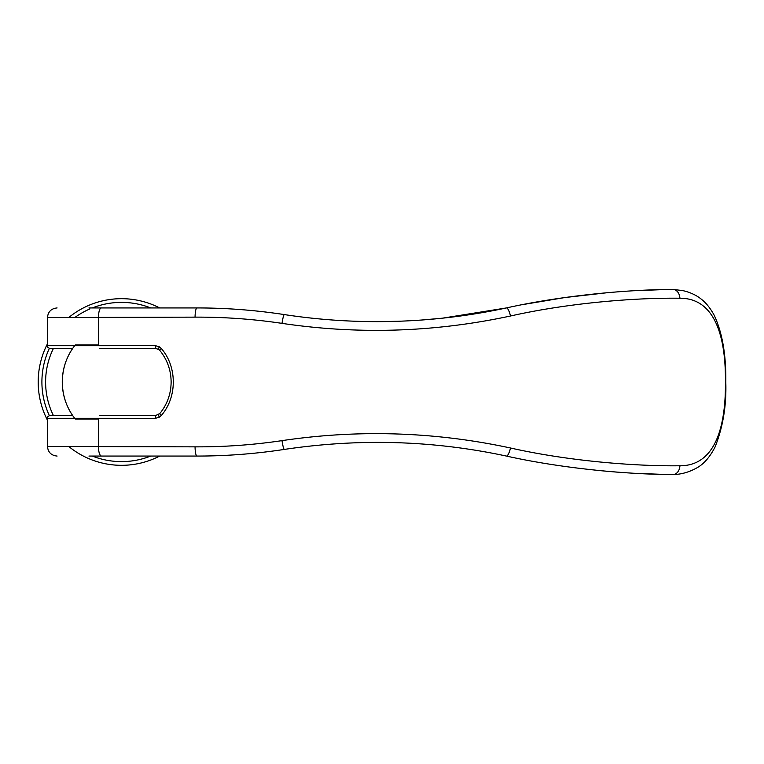 <?xml version="1.0" encoding="UTF-8"?>
<svg xmlns="http://www.w3.org/2000/svg" width="764" height="764" viewBox="0 0 764 764"><rect width="100%" height="100%" fill="white"/><g stroke="black" fill="none" stroke-linecap="round" stroke-linejoin="round"><path stroke-width="1.15" d="M159.686 456.06A83.314 83.314 0 0 1 68.693 446.434M47.454 420.171A83.314 83.314 0 0 1 47.454 343.829M150.737 456.06A79.618 79.618 0 0 1 92.301 456.06M54.788 446.434L47.454 446.434L47.454 418.29C47.072 417.096 48.056 416.113 50.424 415.329L72.532 415.329A59.248 59.248 0 0 1 72.532 348.671L50.424 348.671C48.056 347.887 47.062 346.894 47.454 345.71L47.454 317.566C48.036 311.731 51.245 308.522 57.09 307.94M98.413 419.025L75.264 419.025C66.907 408.635 62.572 396.287 62.266 382C62.572 367.704 66.907 355.365 75.264 344.965L98.413 344.965M49.316 415.54A79.618 79.618 0 0 1 49.316 348.46M53.308 415.329A75.913 75.913 0 0 1 53.308 348.671M47.454 418.29L98.413 418.29L98.413 446.434A9.626 3.132 90 0 0 101.545 456.06L196.997 456.06C226.029 456.079 255.128 453.864 284.294 449.423C359.433 438.202 433.465 440.417 506.37 456.06C565.284 469.134 630.978 474.501 673.027 474.539A9.636 6.914 89.9 0 0 673.246 474.539C681.326 474.425 689.319 472.133 697.236 467.673C704.074 463.777 710.043 456.834 715.133 446.864C723.011 426.866 726.574 405.245 725.8 382C726.172 354.954 722.324 332.741 714.254 315.37C708.82 305.275 703.357 300.682 700.75 298.753C698.42 296.833 692.327 292.707 682.558 290.559L673.227 289.461A9.626 6.914 -89.9 0 0 673.008 289.461C630.959 289.499 565.274 294.866 506.37 307.94C464.474 316.993 421.442 321.558 377.263 321.644C346.025 321.634 315.035 319.276 284.294 314.577C314.778 319.257 345.767 321.615 377.263 321.644L398.76 321.262M74.748 317.566A79.618 79.618 0 0 1 89.913 308.923M92.301 307.94A79.618 79.618 0 0 1 150.737 307.94M68.693 317.566A83.314 83.314 0 0 1 159.686 307.94M98.413 418.29L155.302 418.328L159.189 417.297L161.319 415.501A2.961 0.525 -140.5 0 1 159.791 413.572C167.201 404.452 170.983 393.928 171.136 382C170.983 370.072 167.201 359.548 159.791 350.418A2.961 0.525 -39.5 0 1 161.319 348.499L159.189 346.694L158.473 349.31L159.791 350.418M662.932 289.623L634.349 290.731M57.09 456.06C51.245 455.478 48.036 452.269 47.454 446.434L195.059 446.854C224.272 446.988 253.247 444.915 281.973 440.637C358.612 429.292 434.792 431.746 510.514 448C569.065 461.179 635.333 466.336 679.95 465.773C713.901 465.849 725.81 429.75 725.447 382C725.8 334.374 713.987 298.17 679.931 298.227C635.333 297.654 569.056 302.821 510.514 316C434.792 332.254 358.612 334.708 281.973 323.363A9.626 0.965 -81.3 0 1 284.294 314.577C255.128 310.136 226.029 307.921 196.997 307.94L101.411 307.94C99.654 308.121 98.661 311.33 98.413 317.576L98.413 345.71L47.454 345.71M281.973 323.363C253.247 319.085 224.272 317.003 195.059 317.136L47.454 317.566M88.93 456.06L154.099 456.06M159.791 413.572L156.076 415.329A2.961 0.774 90 0 0 155.302 418.328M159.189 346.694L155.302 345.672A2.961 0.774 90 0 0 156.076 348.671L158.473 349.31M421.203 320.068L442.442 318.177L506.37 307.94A9.626 2.368 -102.1 0 1 510.514 316M281.582 449.834L284.294 449.423A9.626 0.965 81.3 0 1 281.973 440.637M101.411 307.94L88.93 307.94M154.099 307.94L185.805 307.94M662.932 474.377L634.502 473.279M156.076 348.671L99.368 348.671M101.545 456.06L196.997 456.06A9.626 1.939 90 0 1 195.059 446.854M597.62 470.395L608.173 471.388M611.525 471.674L616.653 472.095M608.507 292.574L564.882 297.549L522.719 304.597M161.319 415.501C177.277 397.146 177.277 366.854 161.319 348.499M155.302 345.672L98.413 345.71M99.368 415.329L156.076 415.329M679.95 465.773A9.636 6.914 89.9 0 1 673.246 474.539M679.931 298.227A9.626 6.914 -89.9 0 0 673.227 289.47M159.189 417.297L158.473 414.69M195.059 317.136A9.626 1.939 -90 0 1 196.997 307.94M510.514 448A9.626 2.368 102.1 0 1 506.37 456.06"/></g></svg>
